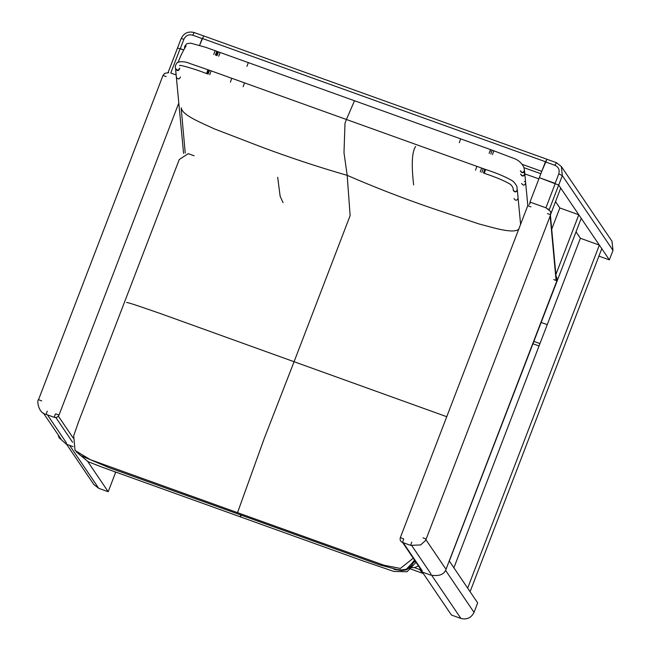 <?xml version="1.0" encoding="UTF-8"?>
<svg xmlns="http://www.w3.org/2000/svg" width="651" height="651" viewBox="0 0 651 651"><rect width="100%" height="100%" fill="white"/><g stroke="black" fill="none" stroke-linecap="round" stroke-linejoin="round"><path stroke-width="0.98" d="M453.893 567.794L580.383 238.274L599.343 245.085L601.768 248.666L470.087 591.71L467.662 588.13L599.343 245.085M533.983 341.441L539.956 343.59L547.231 324.637L541.258 322.489M533.071 343.818L539.044 345.966M66.573 444.267L93.882 484.572L98.708 488.315L108.196 491.725L87.73 461.51M114.771 471.739L115.471 472.772L108.196 491.725M538.882 178.862L524.812 173.882C523.689 176.421 522.322 176.535 520.71 174.232M551.706 229.16L559.844 207.954L578.804 214.773L581.229 218.345L449.312 561.04L477.671 602.907L474.034 612.379L445.577 570.374M555.881 274.494L578.804 214.773M431.776 575.435L460.916 618.45L451.436 615.04L422.336 572.083L423.313 573.531L408.966 568.372M420.09 569.666L414.37 567.607M460.916 618.45C466.865 619.898 471.243 617.88 474.034 612.379M176.144 74.946L170.774 73.018L180.14 48.63L183.794 49.94L177.495 48.036L167.909 72.993M547.011 159.332L545.457 161.741L202.209 38.417L199.58 45.285L203.698 35.927L546.938 159.251L541.762 171.368L522.493 164.443M523.998 167.698L540.843 173.744M558.704 185.096L562.342 175.615L561.325 166.477L556.499 162.734L554.88 165.297C558.574 167.055 559.876 169.911 558.778 173.882L562.342 175.615L612.998 250.391L609.352 259.863L558.68 185.063L549.053 210.151L545.929 207.807L529.971 202.07L539.337 177.682L558.68 185.063L560.723 188.074L550.917 213.626M529.971 202.07L530.101 203.429M545.929 207.807L555.287 183.419L539.337 177.682L545.457 161.741M546.995 159.3L556.434 162.685L561.325 166.477L611.981 241.244L612.998 250.391M609.352 259.863L598.912 256.112M580.383 238.274L576.045 231.87M559.844 207.954L555.531 201.598M530.923 206.855L527.758 205.683L400.332 537.636C399.714 539.858 400.438 541.461 402.505 542.446L410.594 545.351L420.611 544.944L425.339 540.737L426.161 539.061L550.648 214.765L550.713 211.835L548.044 208.906M403.197 542.698L422.19 570.724L422.035 571.977L430.759 575.11C438.546 576.428 443.518 574.8 445.658 570.227L556.898 280.776L556.735 277.302L556.044 276.268M529.125 204.609L529.816 203.543M446.749 416.705L294.081 361.72L264.273 438.392L237.525 512.654L383.96 565.206L400.373 568.437L413.247 558.2M126.603 302.495C128.768 302.422 149.209 309.689 161.985 314.116L294.081 361.72L350.132 215.611L347.178 175.347C374.707 187.317 402.912 198.254 431.792 208.165L479.055 223.977C492.538 227.435 513.37 234.238 518.969 229.111M394.115 569.405L405.5 570.121L414.72 560.373L411.481 565.8L406.794 569.666L401.919 570.577L394.18 569.413M413.686 562.383L415.46 561.471M415.647 146.508C411.961 151.626 411.294 164.443 413.637 184.941M346.413 119.483L344.997 123.283L343.997 152.725L347.178 175.347C318.087 166.973 289.28 157.428 260.75 146.711L214.358 128.882C201.916 123.023 181.596 115.04 181.336 107.806M283.055 202.64L280.125 196.195L277.684 177.259M98.708 488.315L69.608 445.357M180.286 48.687L183.924 39.206L181.149 38.58C183.899 33.046 188.261 31.036 194.226 32.55L192.672 35.162L202.152 38.572M183.924 39.206C185.771 35.504 188.692 34.153 192.672 35.162M558.778 173.882L555.14 183.362M545.4 161.887L554.88 165.297M58.151 434.819L59.038 437.708L66.28 444.161L66.426 442.908L47.442 414.874M168.682 72.619L164.67 73.335L163.01 75.41L38.523 399.706C36.879 399.356 37.774 412.954 46.115 414.402L54.204 417.307L55.376 414.069M54.204 417.307C56.393 417.861 57.996 417.12 59.005 415.078L55.823 413.857M163.01 75.41L166.176 76.59M38.523 399.706L41.697 400.886M46.115 414.402L47.279 411.155M403.669 539.207L402.505 542.446M403.498 538.816L400.332 537.636M547.467 213.544L550.648 214.765M422.979 537.84L426.161 539.061M411.766 542.112L410.594 545.351M553.716 279.556L556.898 280.776M425.909 539.671L445.194 568.144L446.334 568.803M411.863 545.741L430.913 573.856L430.759 575.11M556.076 280.255L550.16 216.042M58.37 416.16L73.164 437.993M72.611 442.281L55.823 417.511M240.642 514.9L240.333 516.796L241.301 515.136M213.748 54.472L215.155 50.664M215.4 55.066L216.816 51.266M216.23 55.368L217.646 51.559M217.06 55.661L218.476 51.86M218.72 56.255L220.136 52.454M246.924 66.394L248.34 62.586M346.413 119.467L354.518 100.734M524.82 173.963L525.683 183.11C524.56 185.649 523.192 185.763 521.589 183.452M524.34 181.507L524.804 181.727M523.917 172.328L524.828 174.053C523.705 176.592 522.338 176.706 520.727 174.395M524.503 170.611L524.796 173.711C523.673 176.258 522.305 176.372 520.694 174.061M524.486 170.489L524.511 170.692C523.388 173.239 522.021 173.353 520.409 171.042M524.478 170.383L524.494 170.529C523.371 173.068 522.004 173.182 520.393 170.879M493.881 150.812L512.972 158.095C518.286 159.861 521.956 163.051 523.99 167.665L524.486 170.44C523.371 172.979 522.004 173.101 520.385 170.798M524.47 170.302C523.42 172.865 522.061 173.02 520.385 170.774M492.221 150.21L493.849 150.78L492.465 154.612M490.17 151.618L490.528 149.584L492.189 150.186L490.805 154.018M460.696 138.883L490.528 149.584L489.145 153.416M184.485 48.735L184.754 46.311L186.609 43.812L190.45 43.112L205.7 47.311L460.664 138.858L459.289 142.691M517.309 189.766L518.115 198.246C516.992 200.785 515.616 200.89 513.997 198.579M485.662 169.52L485.622 169.488C497.348 173.264 506.502 177.186 513.094 181.255C518.79 187.415 516.373 187.578 517.301 189.612L517.325 189.921C516.202 192.46 514.827 192.574 513.208 190.263M517.301 189.612C516.162 192.143 514.795 192.248 513.183 189.946C513.395 188.155 512.467 186.284 510.392 184.323C504.671 180.856 495.956 177.194 484.246 173.321L485.622 169.488L484.832 169.203L483.457 173.036M484.865 169.227L483.237 168.633L481.862 172.466M483.278 168.658L481.65 168.056L480.267 171.888M481.683 168.088L476.874 166.339L475.499 170.171M476.906 166.371L244.556 82.889M180.482 76.94C179.383 79.471 178.008 79.585 176.364 77.274L175.567 68.794M179.692 68.615C178.594 71.154 177.218 71.26 175.575 68.949L175.518 68.339C174.875 66.5 175.558 64.473 177.577 62.244C181.605 61.275 185.698 61.69 189.848 63.481L207.954 69.738M179.66 68.298C178.553 70.829 177.186 70.943 175.542 68.632M179.643 68.111C178.472 70.617 177.096 70.699 175.518 68.339M207.563 71.748L206.538 73.547L207.913 69.714L208.751 70.023M207.335 73.832L208.711 69.999L209.549 70.316M208.133 74.116L209.508 70.284L211.136 70.886M209.728 74.686L211.103 70.853L231.829 78.315M230.413 82.124L231.789 78.291L244.524 82.864L243.149 86.697M177.536 47.995L181.149 38.58M194.226 32.55L203.633 35.927M66.28 444.161L73.107 446.61M59.005 415.078L178.805 102.996M420.253 568.03C419.659 569.682 420.253 571 422.035 571.977M409.748 567.713L414.703 567.534L418.487 565.939M402.595 542.478L421.588 570.504M550.429 215.335L556.312 279.181M60.974 438.994L43.414 413.076M78.348 453.617L80.529 455.488L108.546 467.483L379.785 564.913L399.836 570.309L407.127 569.055L414.557 560.129M194.088 155.768L188.245 153.669L179.253 159.528L78.454 422.092L73.693 435.812L75.044 450.443L90.294 459.655L237.525 512.654M76.281 451.835L88.129 461.697L102.272 467.239L362.631 560.788L393.839 571.432L407.054 571.757L416.046 562.334M525.683 183.11L527.815 205.537M518.115 198.246L520.597 224.335M183.582 153.424L176.364 77.274M179.774 65.727C177.609 64.132 193.274 68.355 206.538 73.547M186.072 45.985C184.054 49.069 178.879 58.842 178.39 62.325M181.238 108.79L185.234 153.066"/></g></svg>
